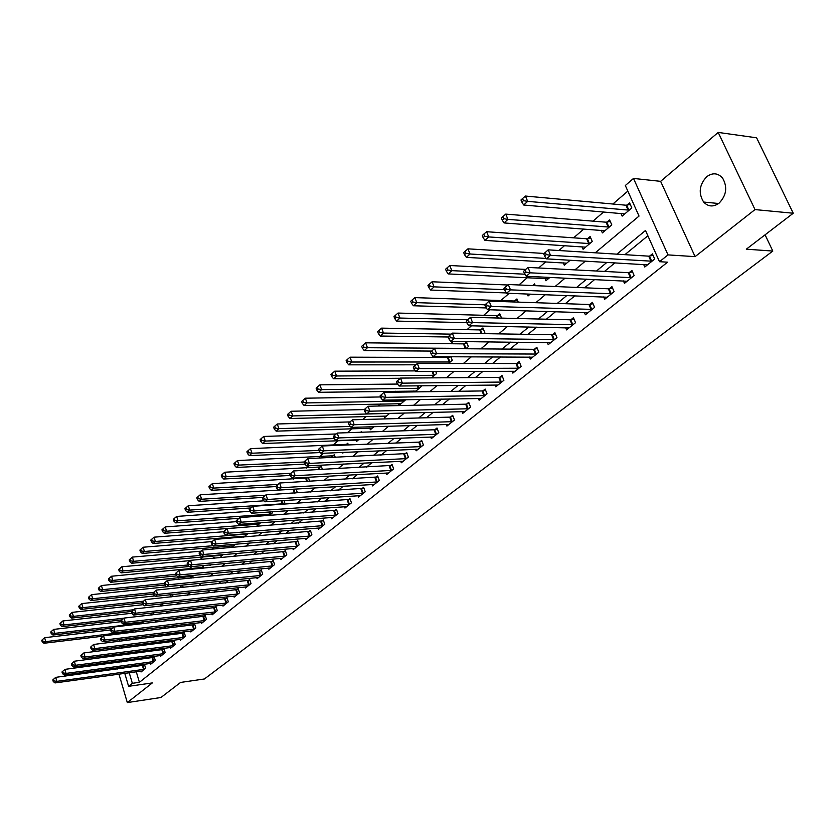 <?xml version="1.0" encoding="UTF-8"?>
<svg xmlns="http://www.w3.org/2000/svg" width="835" height="835" viewBox="0 0 835 835"><rect width="100%" height="100%" fill="white"/><g stroke="black" fill="none" stroke-linecap="round" stroke-linejoin="round"><path stroke-width="1.25" d="M706.692 176.728C699.271 184.775 698.248 193.219 703.644 202.049C708.216 206.829 713.361 207.195 719.092 203.166C726.471 195.442 727.65 187.092 722.63 178.137C717.933 172.918 712.62 172.438 706.692 176.728M595.261 252.807L639.036 216.077L625.321 185.516L633.494 178.44L668.021 254.894L659.504 261.699L645.497 230.481L616.856 254.164M660.631 181.341L695.096 256.637L755.007 209.585L793.25 213.238L756.614 137.806L718.194 132.421L660.631 181.341L633.494 178.44M111.525 647.95L111.713 649.411M627.837 191.121L612.869 204.011M603.705 211.913L592.986 221.139M583.895 228.978L573.614 237.829M564.585 245.615L558.876 250.521M545.756 261.825L538.617 267.983M527.396 277.637L518.89 284.965M509.204 293.315L500.812 300.548M490.072 309.785L483.695 315.286M471.451 325.827L466.984 329.679M453.321 341.452L450.67 343.728M435.64 356.681L434.732 357.464M395.498 391.25L394.412 392.189M380.677 404.025L378.349 406.019M366.179 416.508L362.682 419.525M351.994 428.731L347.381 432.707M338.123 440.682L332.674 445.368M323.521 453.248L319.335 456.86M308.992 465.773L306.268 468.122M294.797 477.996L293.471 479.144M225.565 537.636L224.396 538.638M214.282 547.353L212.173 549.169M203.218 556.882L200.212 559.471M191.946 566.589L189.211 568.948M180.287 576.63L178.711 577.987M755.007 209.585L718.194 132.421M113.299 654.797L113.685 656.133M115.24 661.435L115.595 662.656M117.13 667.875L117.464 669.002M118.967 674.137L127.306 702.579L152.335 682.915L128.6 686.328L124.77 673.334M793.25 213.238L746.323 249.185L772.813 251.064L204.398 678.98L180.6 682.435L160.925 697.507L127.306 702.579M126.492 638.827L126.951 640.361M131.377 632.512L133.704 630.529M141.647 623.797L143.62 621.751M152.116 614.915L153.379 613.84L153.087 612.869M162.794 605.855L162.71 603.799M173.158 596.67L172.501 594.541M183.178 587.349L182.468 585.095M193.365 577.841L192.635 575.524L191.267 576.682M203.73 568.124L203.218 566.495L201.83 567.685M209.825 564.93L210.076 565.733L211.171 564.804M214.292 558.197L214 557.3L212.789 558.333M220.617 555.338L220.993 556.475L223.175 554.628M231.733 545.871L232.12 547.04L235.418 544.232M243.883 537.051L247.943 533.617M243.35 537.103L243.058 536.216M256.46 526.384L260.635 522.773M269.308 515.487L272.565 512.721L272.241 511.782M282.439 504.34L284.704 502.419L284.067 500.541M295.861 492.953L297.103 491.898L296.112 489.039M309.576 481.315L308.397 477.255M307.823 477.286L306.612 478.309M322.414 469.468L321.162 465.909L319.461 467.349M335.263 457.35L334.313 454.689L332.591 456.161M342.58 452.424L342.83 453.113L343.686 452.372M348.372 444.94L347.757 443.228L345.993 444.731M355.887 440.014L356.441 441.558L358.653 439.68M361.743 432.217L361.482 431.518L360.616 432.259M369.78 428.157L370.354 429.754L373.976 426.685M383.964 416.049L384.57 417.688L389.663 413.367M398.472 403.67L399.109 405.361L405.737 399.735M414.974 391.897L421.205 386.605L420.892 385.78M413.638 391.918L413.294 391.01M431.507 377.869L436.569 373.579L435.745 371.45M448.458 363.486L452.278 360.25L450.9 356.733M449.167 356.733L448.405 357.38M465.836 348.748L468.351 346.608L466.504 341.943L464.396 343.738M483.653 333.635L484.811 332.654L482.922 327.946L480.762 329.783M501.553 318.114L499.727 313.616L497.514 315.494M510.404 310.38L511.041 310.39M518.243 302.124L516.938 298.93L514.673 300.861M527.229 294.003L528.044 295.966L530.225 294.118M535.298 285.664L534.567 283.9L532.626 285.549M544.963 278.462L545.933 280.779L549.931 277.397M563.249 262.806L564.283 265.217L570.169 260.228M581.995 246.753L583.08 249.268L592.276 241.472L590.126 236.514L587.631 238.643M601.221 230.293L602.369 232.902L611.804 224.907L609.592 219.908L607.035 222.089M620.937 213.395L622.148 216.119L631.824 207.915L629.569 202.874L626.939 205.107M136.272 671.747L139.414 682.31L667.562 262.19L659.504 261.699M647.876 235.783L624.904 254.665M614.998 262.816L604.498 271.438M594.656 279.537L584.625 287.783M574.856 295.82L565.264 303.7M555.557 311.685L546.393 319.22M536.738 327.143L527.981 334.344M518.399 342.225L510.028 349.103M500.52 356.931L492.514 363.507M483.068 371.272L475.418 377.556M466.034 385.279L458.739 391.281M449.418 398.942L442.435 404.683M433.177 412.292L426.518 417.761M417.323 425.328L410.966 430.547M401.833 438.062L395.769 443.051M386.699 450.503L380.906 455.263M371.899 462.673L366.377 467.214M357.432 474.562L352.161 478.893M343.279 486.2L338.258 490.322M329.439 497.577L324.658 501.511M315.891 508.713L311.34 512.46M302.635 519.61L298.304 523.18M289.661 530.288L285.539 533.669M276.949 540.725L273.035 543.95M264.507 550.964L260.781 554.022M252.316 560.984L248.788 563.886M240.365 570.806L237.025 573.551M228.665 580.429L225.492 583.028M217.194 589.865L214.188 592.328M205.942 599.112L203.103 601.44M194.91 608.172L192.238 610.375M184.097 617.075L181.571 619.142M173.482 625.791L171.102 627.753M163.065 634.36L160.831 636.186M152.847 642.752L150.759 644.474M142.827 650.997L140.864 652.615M132.984 659.097L132.89 660.37M134.435 665.537L134.759 666.664M140.791 671.131L141.042 671.977L145.634 668.292L144.476 664.451L143.234 665.453M150.383 663.387L150.644 664.263L155.31 660.506L154.141 656.634L152.878 657.656M160.153 655.506L160.424 656.404L165.173 652.584L163.984 648.68L162.7 649.724M170.09 647.49L170.371 648.398L175.214 644.505L174.004 640.581L172.688 641.635M180.224 639.318L180.506 640.257L185.443 636.291L184.211 632.325L182.875 633.41M190.537 630.989L190.839 631.949L195.86 627.91L194.618 623.922L193.25 625.029M201.047 622.513L201.36 623.495L206.475 619.382L205.212 615.353L203.813 616.481M211.756 613.871L212.08 614.873L217.288 610.688L216.004 606.628L214.585 607.776M222.674 605.062L222.997 606.095L228.32 601.816L227.005 597.735L225.565 598.904M233.79 596.086L234.134 597.14L239.551 592.787L238.215 588.675L236.743 589.865M245.135 586.932L245.49 588.017L251.011 583.571L249.655 579.427L248.152 580.638M256.7 577.601L257.065 578.707L262.701 574.177L261.313 570.002L259.789 571.234M268.484 568.071L268.87 569.22L274.621 564.596L273.212 560.389L271.646 561.652M280.518 558.365L280.915 559.544L286.781 554.826L285.351 550.578L283.754 551.862M292.793 548.449L293.2 549.66L299.191 544.848L297.73 540.569L296.101 541.884M305.318 538.335L305.746 539.577L311.852 534.671L310.37 530.35L308.71 531.697M318.093 528.012L318.542 529.286L324.784 524.276L323.26 519.923L321.569 521.301M331.151 517.47L331.61 518.785L337.977 513.661L336.432 509.277L334.71 510.676M344.469 506.699L344.949 508.056L351.462 502.827L349.886 498.411L348.122 499.831M358.079 495.708L358.58 497.096L365.229 491.752L363.622 487.306L361.816 488.757M371.982 484.467L372.504 485.907L379.299 480.449L377.66 475.95L375.823 477.443M386.198 472.986L386.741 474.468L393.671 468.884L392.012 464.354L390.122 465.878M400.716 461.254L401.28 462.778L408.378 457.069L406.676 452.507L404.745 454.063M415.559 449.251L416.143 450.827L423.397 444.992L421.665 440.389L419.692 441.976M430.735 436.976L431.351 438.605L438.772 432.634L436.997 427.99L434.983 429.618M446.255 424.42L446.902 426.101L454.49 419.995L452.685 415.308L450.618 416.978M462.131 411.571L462.809 413.315L470.585 407.062L468.727 402.334L466.619 404.046M478.382 398.42L479.092 400.226L487.045 393.828L485.156 389.058L482.995 390.811M495.019 384.956L495.76 386.824L503.902 380.28L501.971 375.468L499.768 377.253M512.043 371.168L512.826 373.099L521.165 366.398L519.193 361.545L516.928 363.382M529.484 357.046L530.308 359.05L538.846 352.182L536.832 347.287L534.515 349.166M547.353 342.569L548.219 344.657L556.976 337.611L554.91 332.674L552.53 334.595M565.66 327.727L566.568 329.898L575.545 322.686L573.436 317.697L571.004 319.669M584.427 312.52L585.387 314.774L594.593 307.374L592.433 302.343L589.938 304.368M603.674 296.916L604.686 299.264L614.122 291.676L611.909 286.603L609.352 288.67M623.401 280.904L624.476 283.347L634.162 275.56L631.897 270.446L629.266 272.565M643.649 264.465L644.787 267.023L654.723 259.027L652.406 253.861L649.713 256.042M772.813 251.064L765.069 234.823M695.096 256.637L668.021 254.894M139.414 682.31L132.358 683.312L128.6 686.328M124.697 647.772L126.763 646.029M134.644 639.412L136.857 637.564M144.789 630.905L147.137 628.932M155.133 622.221L157.627 620.134M165.664 613.381L168.315 611.157M176.415 604.363L179.212 602.014M187.374 595.167L190.338 592.673M198.553 585.784L201.684 583.154M209.95 576.213L213.259 573.436M221.588 566.443L225.074 563.51M233.466 556.475L237.14 553.386M245.584 546.299L249.467 543.053M257.963 535.913L262.044 532.49M270.613 525.298L274.903 521.698M283.524 514.464L288.033 510.676M296.717 503.38L301.456 499.403M310.202 492.065L315.181 487.89M323.99 480.49L329.209 476.107M338.091 468.665L343.571 464.062M352.506 456.568L358.246 451.745M367.254 444.189L373.276 439.127M382.336 431.518L388.661 426.215M397.784 418.554L404.401 413.001M413.596 405.288L420.537 399.464M429.795 391.688L437.06 385.593M446.391 377.764L453.989 371.387M463.383 363.496L471.347 356.816M480.814 348.873L489.143 341.88M498.683 333.875L507.398 326.558M517.011 318.49L526.133 310.829M535.809 302.708L545.359 294.692M555.108 286.52L565.107 278.128M574.918 269.882L585.377 261.104M119.478 639.693L119.927 641.228M121.545 646.687L121.962 648.117M123.267 668.219L122.933 667.092M121.399 661.894L121.044 660.662M119.478 655.381L119.092 654.055M117.505 648.68L117.088 647.25M115.48 641.771L115.021 640.236M125.939 660.015L125.855 661.299M127.39 666.487L127.724 667.614M129.227 672.718L132.358 683.312M606.962 262.347L596.472 271.02M586.64 279.151L576.609 287.438M566.85 295.507L557.269 303.429M547.562 311.455L538.408 319.022M528.774 326.986L520.028 334.219M510.456 342.131L502.096 349.04M492.598 356.9L484.603 363.507M475.167 371.304L467.537 377.618M458.164 385.363L450.869 391.396M441.569 399.088L434.597 404.839M425.359 412.48L418.711 417.98M409.536 425.568L403.18 430.818M394.068 438.354L388.014 443.354M378.965 450.837L373.182 455.618M364.196 463.049L358.685 467.61M349.761 474.99L344.5 479.332M335.639 486.659L330.629 490.803M321.83 498.077L317.06 502.023M308.313 509.246L303.773 513.003M295.089 520.184L290.768 523.754M282.147 530.883L278.034 534.275M269.465 541.362L265.561 544.587M257.055 551.622L253.349 554.691M244.905 561.673L241.378 564.585M232.986 571.516L229.656 574.282M221.317 581.17L218.154 583.78M209.877 590.627L206.892 593.101M198.667 599.895L195.839 602.233M187.666 608.986L184.994 611.199M176.884 617.9L174.369 619.987M166.301 626.647L163.942 628.609M155.926 635.226L153.703 637.074M145.749 643.649L143.662 645.371M135.75 651.905L133.798 653.523M132.608 659.399L125.574 660.328M52.803 679.93L53.252 681.537L53.983 680.901L53.534 679.304L52.803 679.93L55.726 677.352L56.843 681.36L144.382 669.294M53.983 680.901L56.843 681.36L55.016 682.936L142.284 670.985M53.534 679.304L55.726 677.352L144.674 665.088M53.252 681.537L55.016 682.936M110.617 629.934L44.641 637.69L45.748 641.624L43.952 643.263L103.196 636.155M132.974 631.145L45.748 641.624L42.898 641.176L42.46 639.6L41.75 640.257L42.188 641.823L42.898 641.176M43.952 643.263L42.188 641.823M42.46 639.6L44.641 637.69M61.988 671.966L62.437 673.584L63.178 672.937L62.729 671.319L61.988 671.966L64.932 669.367L66.069 673.396L154.047 661.529M63.178 672.937L66.069 673.396L64.212 675.004L151.907 663.251M62.729 671.319L64.932 669.367L154.339 657.281M62.437 673.584L64.212 675.004M71.34 663.846L71.8 665.474L72.551 664.817L72.092 663.188L71.34 663.846L74.315 661.226L75.474 665.286L163.879 653.617M72.551 664.817L75.474 665.286L73.574 666.925L161.708 655.371M72.092 663.188L74.315 661.226L164.192 649.338M71.8 665.474L73.574 666.925M80.87 655.579L81.329 657.218L82.101 656.55L81.632 654.911L80.87 655.579L83.876 652.928L85.045 657.02L173.899 645.57M82.101 656.55L85.045 657.02L83.114 658.69L171.686 647.355M81.632 654.911L83.876 652.928L174.212 641.259M81.329 657.218L83.114 658.69M121.117 621.678L53.67 629.402L54.786 633.368L52.96 635.028L112.506 628.077M142.461 623.108L54.786 633.368L51.916 632.909L51.478 631.323L50.747 631.991L51.196 633.577L51.916 632.909M52.96 635.028L51.196 633.577M51.478 631.323L53.67 629.402M131.826 613.276L62.865 620.958L64.003 624.945L62.145 626.647L121.983 619.841M123.904 618.171L64.003 624.945L61.112 624.486L60.652 622.889L59.911 623.568L60.37 625.164L61.112 624.486M62.145 626.647L60.37 625.164M60.652 622.889L62.865 620.958M143.192 604.686L72.228 612.347L73.386 616.376L71.497 618.098L131.679 611.45M133.59 609.759L73.386 616.376L70.464 615.906L70.004 614.289L69.253 614.988L69.712 616.595L70.464 615.906M71.497 618.098L69.712 616.595M70.004 614.289L72.228 612.347M90.577 647.146L91.057 648.795L91.84 648.117L91.359 646.467L90.577 647.146L93.614 644.463L94.814 648.597L184.097 637.366M91.84 648.117L94.814 648.597L92.842 650.298L181.842 639.182M91.359 646.467L93.614 644.463L184.431 633.014M91.057 648.795L92.842 650.298M154.913 595.929L81.778 603.58L82.947 607.64L81.026 609.393L142.201 602.839M143.463 601.19L82.947 607.64L80.003 607.16L79.534 605.542L78.761 606.241L79.231 607.87L80.003 607.16M81.026 609.393L79.231 607.87M79.534 605.542L81.778 603.58M100.482 638.556L100.962 640.215L101.766 639.527L101.275 637.856L100.482 638.556L103.55 635.842L104.761 640.007L194.492 629.016M101.766 639.527L104.761 640.007L102.757 641.739L192.196 630.863M101.275 637.856L103.55 635.842L194.837 624.632M100.962 640.215L102.757 641.739M110.575 629.788L111.065 631.469L111.88 630.759L111.389 629.079L110.575 629.788L113.675 627.054L114.917 631.25L205.086 620.499M111.88 630.759L114.917 631.25L112.871 633.014L202.738 622.388M111.389 629.079L113.675 627.054L205.431 616.073M111.065 631.469L112.871 633.014M120.866 620.854L121.367 622.545L122.202 621.824L121.701 620.134L120.866 620.854L123.997 618.088L125.26 622.315L215.868 611.825M122.202 621.824L125.26 622.315L123.173 624.121L213.489 613.746M121.701 620.134L123.997 618.088L216.234 607.369M121.367 622.545L123.173 624.121M131.366 611.742L131.878 613.443L132.734 612.713L132.222 611.001L131.366 611.742L134.539 608.945L135.813 613.203L226.87 602.985M132.734 612.713L135.813 613.203L133.694 615.04L224.438 604.937M132.222 611.001L134.539 608.945L227.245 598.486M131.878 613.443L133.694 615.04M142.086 602.442L142.597 604.164L143.463 603.413L142.952 601.691L142.086 602.442L145.28 599.614L146.584 603.914L238.079 593.967M143.463 603.413L146.584 603.914L144.413 605.782L235.595 595.971M142.952 601.691L145.28 599.614L238.466 589.437M142.597 604.164L144.413 605.782M182.489 585.147L91.506 594.645L92.706 598.726L90.733 600.522L153.337 594.029M153.546 592.464L92.706 598.726L89.731 598.246L89.251 596.618L88.468 597.338L88.938 598.966L89.731 598.246M90.733 600.522L88.938 598.966M89.251 596.618L91.506 594.645M192.875 576.296L101.421 585.533L102.642 589.646L100.638 591.483L164.756 585.053M164.245 583.519L102.642 589.646L99.636 589.166L99.156 587.516L98.353 588.247L98.833 589.896L99.636 589.166M100.638 591.483L98.833 589.896M99.156 587.516L101.421 585.533M203.469 567.289L111.535 576.244L112.777 580.388L110.731 582.256L176.884 575.868M175.861 574.344L112.777 580.388L109.74 579.897L109.249 578.237L108.435 578.989L108.926 580.649L109.74 579.897M110.731 582.256L108.926 580.649M109.249 578.237L111.535 576.244M190.223 560.609L121.847 566.767L123.11 570.952L121.023 572.852L189.274 566.516M214.261 558.114L213.614 558.26M187.718 565.003L123.11 570.952L120.052 570.451L119.551 568.781L118.716 569.543L119.217 571.213L120.052 570.451M121.023 572.852L119.217 571.213M119.551 568.781L121.847 566.767M201.089 551.173L132.368 557.102L133.652 561.318L131.523 563.26L222.423 555.254M200.316 555.442L133.652 561.318L130.563 560.817L130.051 559.126L129.206 559.909L129.717 561.59L130.563 560.817M131.523 563.26L129.717 561.59M130.051 559.126L132.368 557.102M153.014 592.954L153.546 594.687L154.423 593.925L153.891 592.192L153.014 592.954L156.249 590.095L157.575 594.426L249.508 584.782M154.423 593.925L157.575 594.426L155.362 596.336L246.983 586.817M153.891 592.192L156.249 590.095L249.915 580.21M153.546 594.687L155.362 596.336M211.192 542.458L211.766 544.263L212.758 543.408L212.173 541.602L211.192 542.458L212.163 541.571L143.109 547.238L144.413 551.486L142.242 553.469L233.581 545.798M213.238 545.704L144.413 551.486L141.282 550.985L140.771 549.284L139.904 550.077L140.416 551.778L141.282 550.985M142.242 553.469L140.416 551.778M140.771 549.284L143.109 547.238M164.171 583.268L164.704 585.022L165.612 584.239L165.069 582.486L164.171 583.268L167.438 580.388L168.795 584.75L261.167 575.409M165.612 584.239L168.795 584.75L166.53 586.702L258.589 577.486M165.069 582.486L167.438 580.388L261.585 570.806M164.704 585.022L166.53 586.702M223.603 531.749L154.057 537.176L155.383 541.466L153.17 543.491L244.947 536.153M247.473 534.003L155.383 541.466L152.231 540.955L151.699 539.243L150.822 540.047L151.344 541.758L152.231 540.955M153.17 543.491L151.344 541.758M151.699 539.243L154.057 537.176M175.559 573.384L176.101 575.148L177.03 574.344L176.477 572.591L175.559 573.384L178.867 570.462L180.245 574.866L273.055 565.859M177.03 574.344L180.245 574.866L177.938 576.86L270.425 567.967M176.477 572.591L178.867 570.462L273.483 561.203M176.101 575.148L177.938 576.86M236.566 521.645L165.236 526.916L166.582 531.227L164.328 533.294L256.543 526.311M259.121 524.13L166.582 531.227L163.399 530.716L162.856 528.983L161.959 529.818L162.501 531.54L163.399 530.716M164.328 533.294L162.501 531.54M162.856 528.983L165.236 526.916M187.186 563.291L187.739 565.065L188.689 564.251L188.125 562.477L187.186 563.291L190.526 560.337L191.935 564.784L285.184 556.11M188.689 564.251L191.935 564.784L189.576 566.808L282.501 558.26M188.125 562.477L190.526 560.337L285.633 551.413M187.739 565.065L189.576 566.808M249.195 509.465L252.744 506.334L254.289 510.968L251.659 513.233L249.811 511.312L250.865 510.404L250.249 508.557L249.195 509.465L249.811 511.312L176.644 516.427L178.022 520.779L175.715 522.887L238.946 518.316M270.999 514.047L178.022 520.779L174.807 520.257L174.254 518.514L173.336 519.36L173.878 521.103L174.807 520.257M175.715 522.887L173.878 521.103M174.254 518.514L176.644 516.427M199.064 552.989L199.628 554.774L200.588 553.939L200.024 552.154L199.064 552.989L202.446 550.004L203.876 554.471L297.563 546.153M200.588 553.939L203.876 554.471L201.465 556.548L294.818 548.365M200.024 552.154L202.446 550.004L298.022 541.424M199.628 554.774L201.465 556.548M263.985 500.823L188.292 505.728L189.702 510.112L187.343 512.273L250.876 507.962M283.117 503.766L189.702 510.112L186.445 509.59L185.892 507.826L184.952 508.692L185.506 510.446L186.445 509.59M187.343 512.273L185.506 510.446M185.892 507.826L188.292 505.728M212.163 541.571L214.616 539.431L216.067 543.95L310.192 536.007M212.758 543.408L216.067 543.95L213.614 546.069L307.395 538.251M212.173 541.602L214.616 539.431L310.662 531.227M211.766 544.263L213.614 546.069M275.978 486.22L276.615 488.11L277.711 487.16L277.074 485.271L275.978 486.22L279.61 483.016L281.218 487.723L278.473 490.103L200.191 494.8L201.621 499.226L199.221 501.417L263.077 497.378M265.52 495.238L201.621 499.226L198.344 498.683L197.77 496.919L196.809 497.796L197.373 499.57L198.344 498.683M199.221 501.417L197.373 499.57M197.77 496.919L200.191 494.8M223.582 531.697L224.177 533.523L225.179 532.646L224.584 530.83L223.582 531.697L227.047 528.639L228.529 533.189L323.082 525.643M225.179 532.646L228.529 533.189L226.024 535.36L320.223 527.939M224.584 530.83L227.047 528.639L323.573 520.821M224.177 533.523L226.024 535.36M236.253 520.706L236.858 522.543L237.881 521.656L237.276 519.819L236.253 520.706L239.76 517.616L241.273 522.199L336.244 515.059M237.881 521.656L241.273 522.199L238.695 524.422L333.332 517.397M237.276 519.819L239.76 517.616L336.755 510.195M236.858 522.543L238.695 524.422M250.865 510.404L254.289 510.968L349.688 504.246M346.713 506.647L251.659 513.233M250.249 508.557L252.744 506.334L350.22 499.351M262.44 497.973L263.067 499.841L264.142 498.912L263.505 497.044L262.44 497.973L266.021 494.811L267.597 499.476L363.423 493.214M264.142 498.912L267.597 499.476L264.914 501.793L360.376 495.656M263.505 497.044L266.021 494.811L363.976 488.266M263.067 499.841L264.914 501.793M277.711 487.16L281.218 487.723L377.451 481.931M374.341 484.436L278.473 490.103L276.615 488.11M277.074 485.271L279.61 483.016L378.025 476.942M289.829 474.196L290.476 476.096L291.603 475.125L290.945 473.226L289.829 474.196L293.502 470.961L295.141 475.71L391.792 470.408M291.603 475.125L295.141 475.71L292.333 478.131L388.609 472.965M290.945 473.226L293.502 470.961L392.377 465.366M290.476 476.096L292.333 478.131M303.992 461.901L304.66 463.822L305.819 462.82L305.14 460.899L303.992 461.901L307.718 458.613L309.399 463.404L406.447 458.624M305.819 462.82L309.399 463.404L306.518 465.888L403.19 461.233M305.14 460.899L307.718 458.613L407.062 453.541M304.66 463.822L306.518 465.888M318.5 449.313L319.189 451.244L320.358 450.222L319.68 448.291L318.5 449.313L322.268 445.984L323.98 450.817L421.424 446.579M320.358 450.222L323.98 450.817L321.037 453.363L418.105 449.251M319.68 448.291L322.268 445.984L418.773 442.132L422.061 441.444M319.189 451.244L321.037 453.363M333.353 436.423L334.052 438.375L335.252 437.331L334.553 435.379L333.353 436.423L337.173 433.052L338.916 437.926L436.747 434.263M335.252 437.331L338.916 437.926L335.91 440.536L433.355 436.987M334.553 435.379L337.173 433.052L434.054 429.774L437.415 429.086M334.052 438.375L335.91 440.536M348.56 423.22L349.27 425.192L350.502 424.117L349.792 422.145L348.56 423.22L352.433 419.807L354.217 424.733L452.424 421.665M350.502 424.117L354.217 424.733L351.128 427.395L448.948 424.451M349.792 422.145L352.433 419.807L449.679 417.124L453.113 416.435M349.27 425.192L351.128 427.395M364.133 409.693L364.864 411.686L366.127 410.59L365.396 408.597L364.133 409.693L368.058 406.238L369.884 411.206L468.466 408.764M366.127 410.59L369.884 411.206L366.722 413.941L464.907 411.624M365.396 408.597L368.058 406.238L465.68 404.192L469.176 403.493M364.864 411.686L366.722 413.941M380.102 395.842L380.844 397.846L382.138 396.729L381.397 394.715L380.102 395.842L384.069 392.335L385.937 397.356L484.885 395.571M382.138 396.729L385.937 397.356L382.701 400.153L481.242 398.493M381.397 394.715L384.069 392.335L482.045 390.947L485.626 390.237M380.844 397.846L382.701 400.153M396.458 381.637L397.22 383.662L398.556 382.514L397.784 380.489L396.458 381.637L400.487 378.088L402.397 383.15L501.689 382.054M398.556 382.514L402.397 383.15L399.078 386.02L497.963 385.05M397.784 380.489L400.487 378.088L498.808 377.399L502.461 376.679M397.22 383.662L399.078 386.02M413.241 367.076L414.014 369.122L415.381 367.943L414.598 365.897L413.241 367.076L417.323 363.476L419.274 368.59L518.9 368.225M415.381 367.943L419.274 368.59L415.861 371.523L515.08 371.293M414.598 365.897L417.323 363.476L515.967 363.517L519.704 362.797M414.014 369.122L415.861 371.523M430.442 352.14L431.236 354.207L432.634 352.996L431.841 350.93L430.442 352.14L434.576 348.498L436.58 353.654L536.529 354.05M432.634 352.996L436.58 353.654L433.083 356.67L532.615 357.192M431.841 350.93L434.576 348.498L533.544 349.301L537.364 348.571M431.236 354.207L433.083 356.67M448.092 336.829L448.906 338.906L450.347 337.664L449.522 335.576L448.092 336.829L452.288 333.123L454.334 338.321L554.586 339.532M450.347 337.664L454.334 338.321L450.754 341.421L550.578 342.757M449.522 335.576L452.288 333.123L551.559 334.731L555.463 333.99M448.906 338.906L450.754 341.421M466.212 321.099L467.047 323.197L468.518 321.924L467.683 319.826L466.212 321.099L470.47 317.342L472.558 322.602L573.102 324.648M468.518 321.924L472.558 322.602L468.884 325.775L568.99 327.946M467.683 319.826L470.47 317.342L570.023 319.795L574.01 319.053M467.047 323.197L468.884 325.775M484.811 304.952L485.667 307.071L487.181 305.767L486.314 303.648L484.811 304.952L489.122 301.143L491.272 306.445L592.088 309.388M487.181 305.767L491.272 306.445L487.494 309.712L587.871 312.77M486.314 303.648L489.122 301.143L588.946 304.493L593.027 303.742M485.667 307.071L487.494 309.712M308.606 477.86L212.351 483.632L213.802 488.089L211.349 490.333L276.093 486.555M278.013 484.404L213.802 488.089L210.483 487.546L209.909 485.761L208.927 486.669L209.501 488.454L210.483 487.546M211.349 490.333L209.501 488.454M209.909 485.761L212.351 483.632M321.506 466.89L224.772 472.224L226.254 476.722L223.738 479.019L290.256 475.459M290.768 473.33L226.254 476.722L222.903 476.169L222.308 474.374L221.306 475.292L221.891 477.088L222.903 476.169M223.738 479.019L221.891 477.088M222.308 474.374L224.772 472.224M334.678 455.691L237.464 460.565L238.977 465.095L236.409 467.443L304.942 464.124M304.034 462.016L238.977 465.095L235.585 464.542L234.979 462.726L233.957 463.665L234.562 465.481L235.585 464.542M236.409 467.443L234.562 465.481M234.979 462.726L237.464 460.565M348.122 444.262L250.437 448.645L251.982 453.217L249.352 455.618L320.337 452.56M318.886 450.409L251.982 453.217L248.548 452.654L247.932 450.827L246.889 451.787L247.504 453.614L248.548 452.654M249.352 455.618L247.504 453.614M247.932 450.827L250.437 448.645M336.108 433.97L263.703 436.454L265.279 441.068L262.597 443.521L358.236 440.035M334.209 438.552L265.279 441.068L261.814 440.504L261.178 438.657L260.113 439.638L260.739 441.485L261.814 440.504M262.597 443.521L260.739 441.485M261.178 438.657L263.703 436.454M350.001 421.915L277.272 423.992L278.88 428.647L276.135 431.152L372.191 428.198M350.324 426.445L278.88 428.647L275.373 428.073L274.725 426.205L273.64 427.217L274.277 429.075L275.373 428.073M276.135 431.152L274.277 429.075M274.725 426.205L277.272 423.992M364.248 409.588L291.154 411.248L292.793 415.934L289.985 418.502L386.448 416.101M389.621 413.408L292.793 415.934L289.244 415.35L288.586 413.471L287.47 414.504L288.127 416.383L289.244 415.35M289.985 418.502L288.127 416.383M288.586 413.471L291.154 411.248M380.52 396.959L305.349 398.201L307.03 402.929L304.159 405.559L401.019 403.733M404.265 400.988L307.03 402.929L303.439 402.345L302.771 400.445L301.623 401.499L302.291 403.389L303.439 402.345M304.159 405.559L302.291 403.389M302.771 400.445L305.349 398.201M397.533 384.058L319.889 384.841L321.6 389.621L318.657 392.304L415.913 391.093M419.233 388.285L321.6 389.621L317.978 389.016L317.29 387.106L316.121 388.192L316.799 390.102L317.978 389.016M318.657 392.304L316.799 390.102M317.29 387.106L319.889 384.841M415.381 370.897L334.772 371.168L336.526 375.99L333.509 378.735L400.289 378.265M434.544 375.291L336.526 375.99L332.852 375.385L332.153 373.454L330.952 374.56L331.652 376.481L332.852 375.385M333.509 378.735L331.652 376.481M332.153 373.454L334.772 371.168M450.952 356.858L447.466 357.505L350.011 357.171L351.806 362.025L348.717 364.843L415.767 364.822M450.211 362.004L351.806 362.025L348.091 361.409L347.37 359.467L346.139 360.605L346.859 362.547L348.091 361.409M348.717 364.843L346.859 362.547M347.37 359.467L350.011 357.171M467.005 343.206L463.456 343.874L365.626 342.83L367.452 347.725L364.29 350.616L431.611 351.076M466.243 348.404L367.452 347.725L363.695 347.109L362.964 345.147L361.701 346.306L362.432 348.268L363.695 347.109M364.29 350.616L362.432 348.268M362.964 345.147L365.626 342.83M483.444 329.24L479.812 329.908L381.626 328.134L383.495 333.071L380.259 336.035L448.165 336.996M451.13 334.136L383.495 333.071L379.695 332.445L378.944 330.462L377.65 331.652L378.401 333.635L379.695 332.445M380.259 336.035L378.401 333.635M378.944 330.462L381.626 328.134M500.269 314.952L496.554 315.62L398.024 313.062L399.934 318.052L396.615 321.089L466.817 322.623M467.819 319.638L399.934 318.052L396.082 317.415L395.32 315.421L393.995 316.632L394.757 318.626L396.082 317.415M396.615 321.089L394.757 318.626M395.32 315.421L398.024 313.062M517.502 300.308L513.702 300.986L414.849 297.615L416.801 302.656L413.388 305.767L486.262 307.938M484.968 304.796L416.801 302.656L412.897 301.999L412.114 299.984L410.757 301.237L411.54 303.251L412.897 301.999M413.388 305.767L411.54 303.251M412.114 299.984L414.849 297.615M507.743 284.996L432.092 281.771L434.085 286.854L430.599 290.048L506.417 292.949M535.152 285.309L533.669 285.601M504.434 289.661L434.085 286.854L430.14 286.196L429.347 284.161L427.948 285.445L428.741 287.48L430.14 286.196M430.599 290.048L428.741 287.48M429.347 284.161L432.092 281.771M525.674 269.423L449.783 265.52L451.829 270.644L448.249 273.922L548.303 278.786M524.891 274.204L451.829 270.644L447.831 269.976L447.017 267.931L445.587 269.246L446.401 271.291L447.831 269.976M448.249 273.922L446.401 271.291M447.017 267.931L449.783 265.52M544.076 253.454L467.944 248.84L470.042 254.007L466.358 257.368L566.704 263.171M546.153 258.422L470.042 254.007L465.993 253.339L465.158 251.262L463.686 252.608L464.521 254.685L465.993 253.339M466.358 257.368L464.521 254.685M465.158 251.262L467.944 248.84M503.912 288.378L504.789 290.517L506.344 289.171L505.457 287.031L503.912 288.378L508.296 284.516L510.488 289.86L611.554 293.743M506.344 289.171L510.488 289.86L506.605 293.221L607.233 297.208M505.457 287.031L508.296 284.516L608.36 288.795L612.535 288.033M504.789 290.517L506.605 293.221M590.794 238.048L586.64 238.747L486.586 231.712L488.736 236.931L484.958 240.386L585.565 247.16M589.781 243.59L488.736 236.931L484.634 236.242L483.778 234.155L482.265 235.543L483.121 237.631L484.634 236.242M484.958 240.386L483.121 237.631M483.778 234.155L486.586 231.712M523.535 271.344L524.432 273.504L526.029 272.127L525.131 269.955L523.535 271.344L527.981 267.419L530.235 272.826L631.521 277.679M526.029 272.127L530.235 272.826L526.238 276.27L627.085 281.249M525.131 269.955L527.981 267.419L628.264 272.69L632.554 271.928M524.432 273.504L526.238 276.27M610.291 221.494L606.033 222.193L505.739 214.115L507.941 219.386L504.058 222.935L604.916 230.752M609.237 227.089L507.941 219.386L503.787 218.697L502.9 216.578L501.355 218.008L502.232 220.116L503.787 218.697M504.058 222.935L502.232 220.116M502.9 216.578L505.739 214.115M543.7 253.84L544.629 256.021L546.267 254.602L545.338 252.41L543.7 253.84L548.219 249.853L550.526 255.312L652.02 261.209M546.267 254.602L550.526 255.312L546.424 258.85L647.469 264.862M545.338 252.41L548.219 249.853L648.701 256.157L653.095 255.395M544.629 256.021L546.424 258.85M630.3 204.502L625.937 205.212L525.413 196.048L527.668 201.371L523.681 205.013L624.757 213.906M629.193 210.149L527.668 201.371L523.451 200.661L522.553 198.532L520.967 199.993L521.865 202.122L523.451 200.661M523.681 205.013L521.865 202.122M522.553 198.532L525.413 196.048M143.578 669.472L142.43 665.62M144.163 669.357L143.015 665.505M132.598 630.665L132.765 631.197M132.013 630.738L132.18 631.312M153.243 661.706L152.074 657.834M153.828 661.581L152.659 657.719M163.076 653.795L161.886 649.891M163.66 653.68L162.47 649.776M173.085 645.737L171.874 641.812M173.68 645.622L172.469 641.697M141.877 621.95L142.242 623.16M141.282 622.023L141.658 623.265M151.312 613.067L151.876 614.936M150.718 613.13L151.281 615.009M160.904 603.997L161.52 605.991M160.299 604.06L160.915 606.053M183.282 637.533L182.061 633.577M183.877 637.418L182.656 633.462M170.664 594.739L171.321 596.858M170.058 594.802L170.716 596.931M193.668 629.183L192.426 625.196M194.273 629.068L193.021 625.081M204.251 620.666L202.988 616.647M204.857 620.551L203.594 616.533M215.033 611.992L213.75 607.943M215.649 611.878L214.355 607.838M226.034 603.152L224.719 599.071M226.64 603.037L225.335 598.966M237.234 594.144L235.898 590.032M237.85 594.029L236.514 589.917M180.684 585.575L181.299 587.537M180.089 585.679L180.694 587.6M191.048 576.745L191.455 578.029M190.443 576.849L190.839 578.091M201.6 567.737L201.778 568.311M200.995 567.842L201.162 568.364M248.663 584.949L247.306 580.805M249.279 584.844L247.922 580.701M260.311 575.576L258.933 571.401M260.927 575.472L259.549 571.297M272.189 566.026L270.791 561.809M272.815 565.911L271.417 561.704M258.464 522.929L258.881 524.182M257.827 522.981L258.265 524.286M284.317 556.267L282.888 552.029M284.944 556.162L283.514 551.925M270.029 511.938L270.759 514.11M269.381 511.991L270.133 514.203M296.686 546.32L295.225 542.051M297.323 546.215L295.861 541.936M281.802 500.687L282.877 503.829M281.155 500.739L282.24 503.923M309.315 536.164L307.823 531.853M309.942 536.06L308.459 531.749M293.805 489.174L295.12 493.005M293.148 489.216L294.473 493.047M322.195 525.799L320.682 521.457M322.842 525.695L321.329 521.353M335.357 515.216L333.812 510.843M336.004 515.111L334.459 510.738M348.79 504.413L347.224 499.998M349.437 504.309L347.871 499.894M362.515 493.37L360.918 488.913M363.173 493.266L361.565 488.819M376.543 482.087L374.915 477.599M377.201 481.993L375.562 477.505M390.874 470.564L389.214 466.034M391.531 470.47L389.872 465.94M405.518 458.78L403.827 454.219M406.186 458.686L404.484 454.115M420.506 446.735L418.773 442.132M421.164 446.642L419.441 442.039M435.818 434.409L434.054 429.774M436.486 434.315L434.722 429.681M451.484 421.811L449.679 417.124M452.163 421.717L450.357 417.041M467.517 408.91L465.68 404.192M468.205 408.826L466.358 404.098M483.935 395.717L482.045 390.947M484.613 395.623L482.734 390.863M500.729 382.2L498.808 377.399M501.417 382.117L499.497 377.316M517.93 368.36L515.967 363.517M518.629 368.277L516.656 363.434M535.559 354.186L533.544 349.301M536.247 354.113L534.243 349.218M553.615 339.668L551.559 334.731M554.315 339.584L552.259 334.658M572.121 324.784L570.023 319.795M572.82 324.7L570.722 319.732M591.096 309.514L588.946 304.493M591.806 309.441L589.656 304.42M306.372 478.371L307.437 481.44M305.735 478.465L306.779 481.471M319.22 467.402L319.993 469.594M318.584 467.496L319.325 469.625M332.34 456.213L332.789 457.465M331.693 456.307L332.121 457.496M403.535 399.777L404.004 401.04M402.846 399.788L403.347 401.124M418.011 385.812L418.982 388.338M417.323 385.812L418.314 388.421M432.791 371.46L434.283 375.343M432.092 371.471L433.615 375.426M448.144 357.432L449.95 362.056M447.466 357.505L449.272 362.129M464.135 343.79L465.972 348.456M463.456 343.874L465.293 348.529M480.49 329.835L482.004 333.603M479.812 329.908L481.284 333.593M497.242 315.546L498.255 318.031M496.554 315.62L497.524 318.01M514.402 300.913L514.851 302.009M513.702 300.986L514.12 301.988M610.552 293.868L608.36 288.795M611.272 293.795L609.07 288.722M587.349 238.695L589.5 243.643M586.64 238.747L588.79 243.695M630.519 277.805L628.264 272.69M631.239 277.742L628.985 272.627M606.753 222.141L608.945 227.141M606.033 222.193L608.235 227.183M651.008 261.324L648.701 256.157M651.728 261.261L649.421 256.105M626.657 205.159L628.912 210.201M625.937 205.212L628.191 210.243M703.644 202.049L718.643 203.51"/></g></svg>
